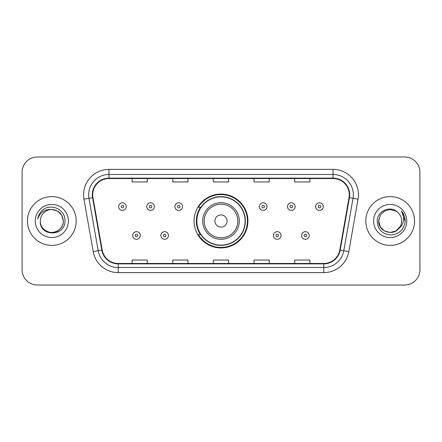 <?xml version="1.0" encoding="UTF-8"?>
<svg xmlns="http://www.w3.org/2000/svg" width="442" height="442" viewBox="0 0 442 442"><rect width="100%" height="100%" fill="white"/><g stroke="black" fill="none" stroke-linecap="round" stroke-linejoin="round"><path stroke-width="0.66" d="M194.071 221A26.929 26.929 0 0 0 221 247.929A26.929 26.929 0 0 0 247.929 221A26.929 26.929 0 0 0 221 194.071A26.929 26.929 0 0 0 194.071 221M200.53 234.719A24.642 24.642 0 0 1 200.53 207.281M22.1 172.225L22.1 269.775A15.243 15.243 0 0 0 37.343 285.013L404.657 285.013A15.243 15.243 0 0 0 419.9 269.775L419.9 172.225A15.243 15.243 0 0 0 404.657 156.987L37.343 156.987A15.243 15.243 0 0 0 22.1 172.225L22.1 269.775M27.437 221A24.387 24.387 0 0 0 51.819 245.387A24.387 24.387 0 0 0 76.206 221A24.387 24.387 0 0 0 51.819 196.613A24.387 24.387 0 0 0 27.437 221A24.387 24.387 0 0 0 51.819 245.387A24.387 24.387 0 0 0 76.206 221A24.387 24.387 0 0 0 51.819 196.613A24.387 24.387 0 0 0 27.437 221M365.794 221A24.387 24.387 0 0 0 390.181 245.387A24.387 24.387 0 0 0 414.563 221A24.387 24.387 0 0 0 390.181 196.613A24.387 24.387 0 0 0 365.794 221A24.387 24.387 0 0 0 390.181 245.387A24.387 24.387 0 0 0 414.563 221A24.387 24.387 0 0 0 390.181 196.613A24.387 24.387 0 0 0 365.794 221M92.721 194.784A16.26 16.26 0 0 1 108.975 178.529L333.025 178.529A16.26 16.26 0 0 1 349.036 197.607L339.788 250.039A16.26 16.26 0 0 1 323.782 263.471L118.218 263.471A16.26 16.26 0 0 1 102.212 250.039L92.964 197.607A16.26 16.26 0 0 1 92.721 194.784M92.312 194.784A16.663 16.663 0 0 0 92.566 197.679L101.809 250.111A16.663 16.663 0 0 0 118.218 263.88L323.782 263.88A16.663 16.663 0 0 0 340.191 250.111L349.434 197.679A16.663 16.663 0 0 0 333.025 178.12L108.975 178.12A16.663 16.663 0 0 0 92.312 194.784M83.958 199.198A25.404 25.404 0 0 1 108.975 169.38L333.025 169.38A25.404 25.404 0 0 1 358.042 199.198L348.793 251.625A25.404 25.404 0 0 1 323.782 272.62L118.218 272.62A25.404 25.404 0 0 1 93.207 251.625L83.958 199.198L88.964 198.314A20.321 20.321 0 0 1 108.975 174.463L333.025 174.463A20.321 20.321 0 0 1 353.036 198.314L343.793 250.747A20.321 20.321 0 0 1 323.782 267.537L118.218 267.537A20.321 20.321 0 0 1 98.207 250.747L88.964 198.314A20.321 20.321 0 0 1 88.654 194.784M404.657 156.987L37.343 156.987M37.343 285.013L404.657 285.013M419.9 269.775L419.9 172.225M213.381 178.529L213.381 181.966L228.619 181.966L228.619 178.529M172.734 178.529L172.734 181.966L187.977 181.966L187.977 178.529M132.092 178.529L132.092 181.966L147.335 181.966L147.335 178.529M254.023 178.529L254.023 181.966L269.266 181.966L269.266 178.529M294.665 178.529L294.665 181.966L309.908 181.966L309.908 178.529M228.619 263.471L228.619 260.034L213.381 260.034L213.381 263.471M187.977 263.471L187.977 260.034L172.734 260.034L172.734 263.471M147.335 263.471L147.335 260.034L132.092 260.034L132.092 263.471M269.266 263.471L269.266 260.034L254.023 260.034L254.023 263.471M309.908 263.471L309.908 260.034L294.665 260.034L294.665 263.471M40.338 221A11.486 11.486 0 0 1 51.819 209.514C58.797 210.193 62.626 214.022 63.305 221L61.77 215.26L57.565 211.055L51.819 209.514L57.565 211.055L61.77 215.26L63.305 221L61.77 215.26L57.565 211.055L51.819 209.514L57.565 211.055L61.77 215.26L63.305 221L61.77 215.26L57.565 211.055L51.819 209.514L57.565 211.055L61.77 215.26L63.305 221C63.151 225.332 61.234 228.647 57.565 230.945C50.405 235.531 39.946 229.492 40.338 221C39.266 237.05 65.433 236.68 64.919 221C65.803 210.016 51.537 202.9 43.089 209.757C40.1 212.149 38.316 215.226 37.73 218.989C40.095 212.248 44.791 209.094 51.819 209.514L57.565 211.055L61.77 215.26L63.305 221C63.151 225.332 61.234 228.647 57.565 230.945C50.405 235.531 39.946 229.492 40.338 221C39.946 229.492 50.405 235.531 57.565 230.945C61.234 228.647 63.151 225.332 63.305 221C63.913 231.475 48.83 236.669 42.846 228.166M35.255 221A16.564 16.564 0 0 0 51.819 237.564A16.564 16.564 0 0 0 68.388 221A16.564 16.564 0 0 0 51.819 204.436A16.564 16.564 0 0 0 35.255 221M39.41 214.027L39.576 213.74M227.094 221A6.094 6.094 0 0 0 221 214.906A6.094 6.094 0 0 0 214.906 221A6.094 6.094 0 0 0 221 227.094A6.094 6.094 0 0 0 227.094 221M239.288 221A18.288 18.288 0 0 0 221 202.712A18.288 18.288 0 0 0 202.712 221A18.288 18.288 0 0 0 221 239.288A18.288 18.288 0 0 0 239.288 221A18.288 18.288 0 0 1 221 239.288A18.288 18.288 0 0 1 202.712 221M245.133 221A24.133 24.133 0 0 0 221 196.867A24.133 24.133 0 0 0 196.867 221A24.133 24.133 0 0 0 221 245.133A24.133 24.133 0 0 0 245.133 221M247.421 221A26.421 26.421 0 0 1 198.419 234.719L200.872 234.719A24.36 24.36 0 0 0 245.36 221.061A24.36 24.36 0 0 0 200.872 207.281L198.419 207.281A26.421 26.421 0 0 1 247.421 221M395.921 230.945A11.486 11.486 0 0 0 401.662 221C401.596 217.536 400.275 214.641 397.701 212.32C390.64 204.933 377.087 211.027 377.214 221C377.733 229.387 382.175 234.056 390.551 235C398.794 234.404 403.656 230.022 405.132 221.862L405.159 221C405.115 217.232 403.861 213.928 401.397 211.077C403.27 214.149 403.933 217.458 403.375 221C402.855 223.978 401.419 226.403 399.06 228.282C400.767 226.155 401.634 223.729 401.662 221M384.435 230.945L390.181 232.486L395.921 230.945L398.922 228.448L395.921 230.945L390.181 232.486L384.435 230.945L380.231 226.74L378.695 221L380.231 226.74L384.435 230.945L390.181 232.486L395.921 230.945L400.38 226.276L399.06 228.282L400.38 226.276L395.944 230.934M398.922 228.448L395.921 230.945L390.181 232.486L384.435 230.945L380.231 226.74L378.695 221L380.231 226.74L384.435 230.945L390.181 232.486L395.921 230.945L398.922 228.448L396.131 230.823M399.06 228.282L398.745 228.652C392.513 236.547 378.109 231.183 378.695 221L380.231 226.74L384.435 230.945L390.181 232.486L395.921 230.945L400.38 226.276L395.921 230.945L390.181 232.486L384.435 230.945L380.231 226.74L378.695 221L380.231 215.26L384.435 211.055L390.181 209.514L395.921 211.055L397.701 212.32L395.921 211.055L390.181 209.514L384.435 211.055L380.231 215.26L378.695 221L380.231 215.26L384.435 211.055L390.181 209.514L395.921 211.055L397.701 212.32M373.612 221A16.564 16.564 0 0 0 390.181 237.564A16.564 16.564 0 0 0 406.745 221A16.564 16.564 0 0 0 390.181 204.436A16.564 16.564 0 0 0 373.612 221M378.695 221L378.822 219.304M401.507 211.204L405.148 221.436M126.252 206.624A3.812 3.812 0 0 1 122.44 210.431A3.812 3.812 0 0 1 118.627 206.624A3.812 3.812 0 0 1 122.44 202.812A3.812 3.812 0 0 1 126.252 206.624A3.812 3.812 0 0 0 122.44 202.812A3.812 3.812 0 0 0 118.627 206.624M154.396 206.624A3.812 3.812 0 0 1 150.584 210.431A3.812 3.812 0 0 1 146.777 206.624A3.812 3.812 0 0 1 150.584 202.812A3.812 3.812 0 0 1 154.396 206.624A3.812 3.812 0 0 0 150.584 202.812A3.812 3.812 0 0 0 146.777 206.624M182.54 206.624A3.812 3.812 0 0 1 178.728 210.431A3.812 3.812 0 0 1 174.922 206.624A3.812 3.812 0 0 1 178.728 202.812A3.812 3.812 0 0 1 182.54 206.624A3.812 3.812 0 0 0 178.728 202.812A3.812 3.812 0 0 0 174.922 206.624M266.979 206.624A3.812 3.812 0 0 1 263.167 210.431A3.812 3.812 0 0 1 259.36 206.624A3.812 3.812 0 0 1 263.167 202.812A3.812 3.812 0 0 1 266.979 206.624A3.812 3.812 0 0 0 263.167 202.812A3.812 3.812 0 0 0 259.36 206.624M295.123 206.624A3.812 3.812 0 0 1 291.311 210.431A3.812 3.812 0 0 1 287.504 206.624A3.812 3.812 0 0 1 291.311 202.812A3.812 3.812 0 0 1 295.123 206.624A3.812 3.812 0 0 0 291.311 202.812A3.812 3.812 0 0 0 287.504 206.624M323.268 206.624A3.812 3.812 0 0 1 319.461 210.431A3.812 3.812 0 0 1 315.649 206.624A3.812 3.812 0 0 1 319.461 202.812A3.812 3.812 0 0 1 323.268 206.624A3.812 3.812 0 0 0 319.461 202.812A3.812 3.812 0 0 0 315.649 206.624M132.699 235.481A3.812 3.812 0 0 1 136.512 231.669A3.812 3.812 0 0 1 140.324 235.481A3.812 3.812 0 0 1 136.512 239.288A3.812 3.812 0 0 1 132.699 235.481A3.812 3.812 0 0 0 136.512 239.288A3.812 3.812 0 0 0 140.324 235.481M160.849 235.481A3.812 3.812 0 0 1 164.656 231.669A3.812 3.812 0 0 1 168.468 235.481A3.812 3.812 0 0 1 164.656 239.288A3.812 3.812 0 0 1 160.849 235.481A3.812 3.812 0 0 0 164.656 239.288A3.812 3.812 0 0 0 168.468 235.481M273.432 235.481A3.812 3.812 0 0 1 277.239 231.669A3.812 3.812 0 0 1 281.051 235.481A3.812 3.812 0 0 1 277.239 239.288A3.812 3.812 0 0 1 273.432 235.481A3.812 3.812 0 0 0 277.239 239.288A3.812 3.812 0 0 0 281.051 235.481M301.577 235.481A3.812 3.812 0 0 1 305.389 231.669A3.812 3.812 0 0 1 309.196 235.481A3.812 3.812 0 0 1 305.389 239.288A3.812 3.812 0 0 1 301.577 235.481A3.812 3.812 0 0 0 305.389 239.288A3.812 3.812 0 0 0 309.196 235.481M333.025 169.38L333.025 178.12M88.964 198.314L92.566 197.679M118.218 272.62L118.218 263.88M323.782 263.88L323.782 272.62M340.191 250.111L348.793 251.625M93.207 251.625L101.809 250.111M349.434 197.679L358.042 199.198M108.975 169.38L108.975 178.12M237.802 221A16.802 16.802 0 0 0 221 204.198A16.802 16.802 0 0 0 204.198 221A16.802 16.802 0 0 0 221 237.802A16.802 16.802 0 0 0 237.802 221M121.169 206.624A1.271 1.271 0 0 0 122.44 207.895A1.271 1.271 0 0 0 123.71 206.624A1.271 1.271 0 0 0 122.44 205.353A1.271 1.271 0 0 0 121.169 206.624M149.313 206.624A1.271 1.271 0 0 0 150.584 207.895A1.271 1.271 0 0 0 151.855 206.624A1.271 1.271 0 0 0 150.584 205.353A1.271 1.271 0 0 0 149.313 206.624M177.463 206.624A1.271 1.271 0 0 0 178.728 207.895A1.271 1.271 0 0 0 179.999 206.624A1.271 1.271 0 0 0 178.728 205.353A1.271 1.271 0 0 0 177.463 206.624M261.896 206.624A1.271 1.271 0 0 0 263.167 207.895A1.271 1.271 0 0 0 264.438 206.624A1.271 1.271 0 0 0 263.167 205.353A1.271 1.271 0 0 0 261.896 206.624M290.046 206.624A1.271 1.271 0 0 0 291.311 207.895A1.271 1.271 0 0 0 292.582 206.624A1.271 1.271 0 0 0 291.311 205.353A1.271 1.271 0 0 0 290.046 206.624M318.19 206.624A1.271 1.271 0 0 0 319.461 207.895A1.271 1.271 0 0 0 320.732 206.624A1.271 1.271 0 0 0 319.461 205.353A1.271 1.271 0 0 0 318.19 206.624M137.782 235.481A1.271 1.271 0 0 0 136.512 234.21A1.271 1.271 0 0 0 135.241 235.481A1.271 1.271 0 0 0 136.512 236.752A1.271 1.271 0 0 0 137.782 235.481M165.927 235.481A1.271 1.271 0 0 0 164.656 234.21A1.271 1.271 0 0 0 163.385 235.481A1.271 1.271 0 0 0 164.656 236.752A1.271 1.271 0 0 0 165.927 235.481M278.51 235.481A1.271 1.271 0 0 0 277.239 234.21A1.271 1.271 0 0 0 275.968 235.481A1.271 1.271 0 0 0 277.239 236.752A1.271 1.271 0 0 0 278.51 235.481M306.654 235.481A1.271 1.271 0 0 0 305.389 234.21A1.271 1.271 0 0 0 304.118 235.481A1.271 1.271 0 0 0 305.389 236.752A1.271 1.271 0 0 0 306.654 235.481"/></g></svg>
